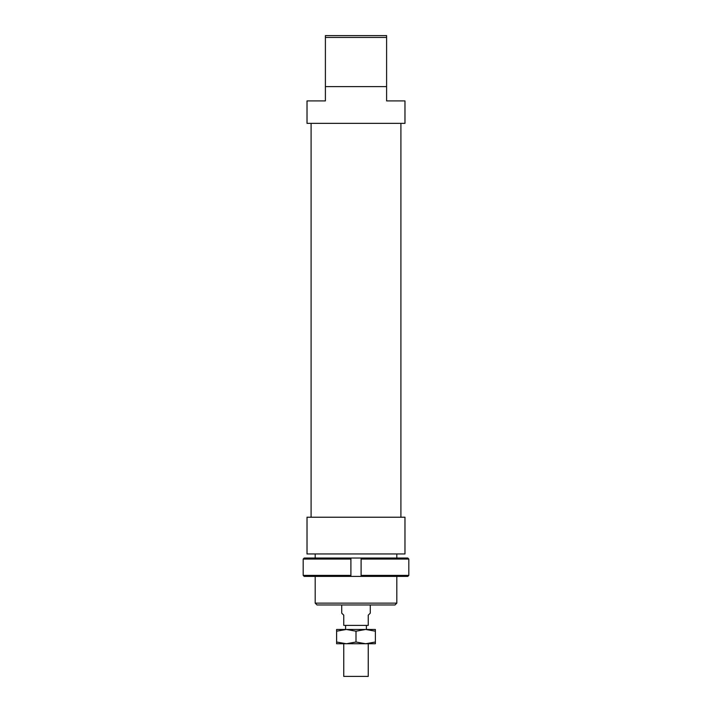 <?xml version="1.0" encoding="UTF-8"?>
<svg xmlns="http://www.w3.org/2000/svg" width="712" height="712" viewBox="0 0 712 712"><rect width="100%" height="100%" fill="white"/><g stroke="black" fill="none" stroke-linecap="round" stroke-linejoin="round"><path stroke-width="1.07" d="M368.246 643.746L368.246 676.4L343.754 676.4L343.754 643.746M370.285 604.977L370.285 613.139L368.246 615.177L368.246 625.385L343.754 625.385L343.754 615.177L341.716 613.139L341.716 604.977M408.813 559.053L408.813 575.385L361.1 575.385L361.1 576.4L407.789 576.4L408.813 575.385L408.813 559.053L407.789 558.039L361.1 558.039L361.1 559.053L408.813 559.053M361.1 559.053L361.1 575.385M350.9 559.053L350.9 558.039L304.211 558.039L303.187 559.053L350.9 559.053L350.9 575.385L303.187 575.385L304.211 576.4L361.1 576.4M303.187 559.053L303.187 575.385M350.9 576.4L350.9 575.385M350.9 558.039L361.1 558.039M365.692 643.746L336.616 643.746L336.616 642.019L346.308 643.746L356 642.019L365.692 643.746L375.384 642.019L375.384 643.746L365.692 643.746M365.692 629.461L356 631.197L346.308 629.461L375.384 629.461L375.384 631.197L365.692 629.461M336.616 631.197L336.616 629.461L346.308 629.461L336.616 631.197L336.616 642.019M375.384 642.019L375.384 631.197M356 642.019L356 631.197M404.977 553.954L307.023 553.954L307.023 517.223L404.977 517.223L404.977 553.954M325.393 86.615L386.607 86.615L386.607 100.908L404.977 100.908L404.977 123.354L307.023 123.354L307.023 100.908L325.393 100.908L325.393 37.433L386.607 37.433L386.607 35.6L325.393 35.6L325.393 37.433M396.815 603.135L315.185 603.135L317.018 604.977L394.982 604.977L396.815 603.135L396.815 576.4M386.607 86.615L386.607 37.433M366.404 625.385L366.404 629.461M345.596 625.385L345.596 629.461M400.901 123.354L400.901 517.223M396.815 553.954L396.815 558.039M315.185 553.954L315.185 558.039M315.185 576.4L315.185 603.135M311.1 123.354L311.1 517.223"/></g></svg>
